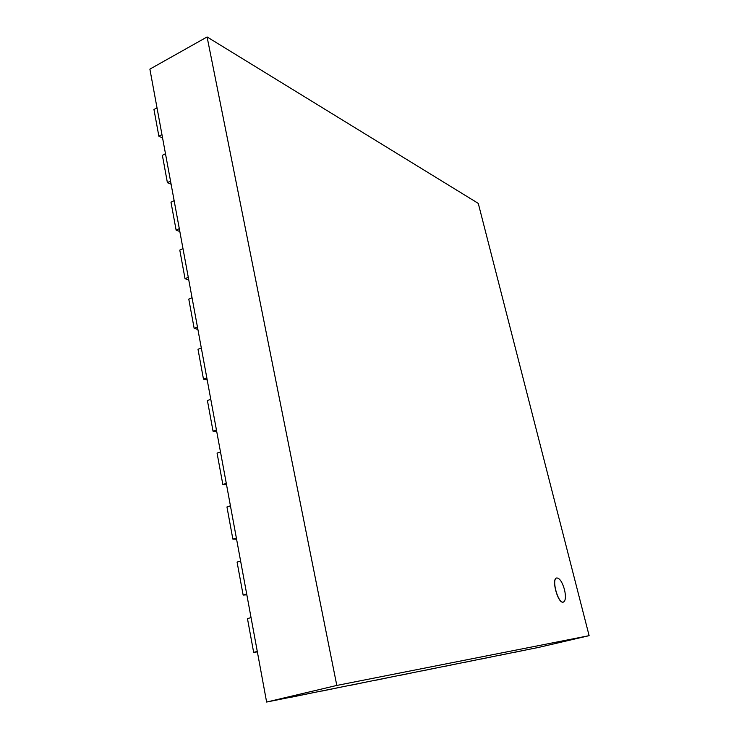 <?xml version="1.0" encoding="UTF-8"?>
<svg xmlns="http://www.w3.org/2000/svg" width="739" height="739" viewBox="0 0 739 739"><rect width="100%" height="100%" fill="white"/><g stroke="black" fill="none" stroke-linecap="round" stroke-linejoin="round"><path stroke-width="1.11" d="M564.485 589.593C562.25 581.99 559.682 578.11 556.763 577.953C551.183 578.692 558.093 604.059 563.377 602.091C565.668 600.807 566.037 596.641 564.485 589.593M563.321 602.109L563.266 602.119C557.982 604.086 551.072 578.72 556.652 577.981L556.716 577.972M589.122 635.66L478.272 203.382L207.086 36.95L149.878 69.133L266.622 702.05L336.808 685.441L589.122 635.66L538.491 647.438L266.622 702.05M207.086 36.95L336.808 685.441M157.019 107.857L153.961 109.511L158.876 136.244L161.952 134.627L157.019 107.857M162.571 137.971L158.876 136.244M165.481 153.73L162.377 155.338L167.402 182.672L170.533 181.101L165.481 153.73M171.106 184.223L167.402 182.672M174.136 200.648L170.986 202.19L176.122 230.152L179.3 228.637L174.136 200.648M179.826 231.51L176.122 230.152M182.986 248.618L179.789 250.115L185.036 278.714L188.269 277.254L182.986 248.618M188.75 279.878L185.036 278.714M192.038 297.706L188.787 299.138L194.163 328.402L197.442 327.007L192.038 297.706M197.876 329.363L194.163 328.402M201.304 347.93L198.006 349.298L203.484 379.172L206.818 377.841L201.304 347.93M207.206 379.92L203.484 379.172M210.772 399.263L207.419 400.566L213.044 431.225L216.435 429.959L210.772 399.263M216.767 431.742L213.044 431.225M220.481 451.898L217.072 453.127L222.836 484.525L226.282 483.334L220.481 451.898M226.55 484.812L222.836 484.525M230.42 505.799L226.956 506.954L232.859 539.119L236.369 538.001L230.42 505.799M236.572 539.156L232.859 539.119M240.609 561.021L237.08 562.102L243.131 595.052L246.697 594.017L240.609 561.021M246.844 594.83L243.131 595.052M251.048 617.61L247.463 618.608L253.662 652.38L257.283 651.428L251.048 617.61M257.366 651.881L253.662 652.38M291.332 697.21L313.031 692.729L291.314 697.089M321.788 691.094L341.954 686.919L321.77 690.974M349.861 685.45L368.659 681.552L349.833 685.339M375.809 680.231L393.388 676.582L375.791 680.12M399.873 675.391L416.362 671.973L399.854 675.289M422.255 670.892L437.719 667.677L422.237 670.79M443.086 666.707L457.69 663.668L443.067 666.606M462.586 662.781L476.378 659.918L462.568 662.689M480.849 659.114L493.892 656.398L480.83 659.022M497.984 655.669L510.353 653.091L497.966 655.576M514.104 652.426L525.854 649.978L514.085 652.343"/></g></svg>
